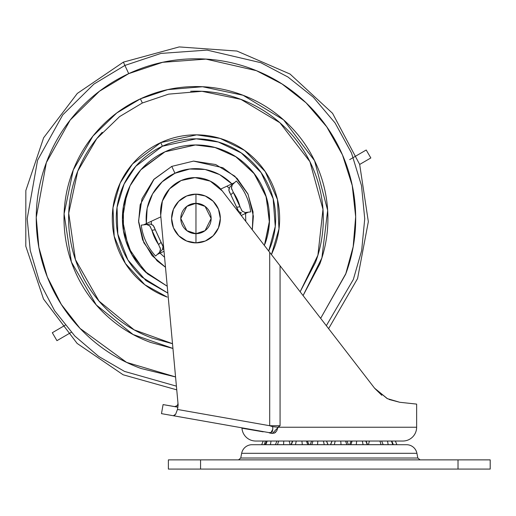 <?xml version="1.0" encoding="UTF-8"?>
<svg xmlns="http://www.w3.org/2000/svg" width="516" height="516" viewBox="0 0 516 516"><rect width="100%" height="100%" fill="white"/><g stroke="black" fill="none" stroke-linecap="round" stroke-linejoin="round"><path stroke-width="0.77" d="M195.964 194.145A24.368 24.368 0 0 1 220.332 218.513A24.368 24.368 0 0 1 195.964 242.881A24.368 24.368 0 0 0 220.332 218.513A24.368 24.368 0 0 0 195.964 194.145L195.964 203.33A15.183 15.183 0 0 1 211.141 218.513A15.183 15.183 0 0 1 195.964 233.696L195.964 242.881A24.368 24.368 0 0 0 220.332 218.513A24.368 24.368 0 0 0 195.964 194.145A24.368 24.368 0 0 0 171.596 218.513A24.368 24.368 0 0 0 195.964 242.881L195.964 233.696L205.071 230.658L211.141 218.513L205.071 206.368L195.964 203.33L195.964 233.696L195.964 203.33L186.857 206.368L180.781 218.513L186.857 230.658L195.964 233.696A15.183 15.183 0 0 1 180.781 218.513A15.183 15.183 0 0 1 195.964 203.33L195.964 194.145A24.368 24.368 0 0 0 171.596 218.513A24.368 24.368 0 0 0 195.964 242.881A24.368 24.368 0 0 1 171.596 218.513A24.368 24.368 0 0 1 195.964 194.145L205.291 196.003L213.192 201.285L218.474 209.186L220.332 218.513L218.474 227.84L213.192 235.741L205.291 241.024L195.964 242.881L186.637 241.024L178.736 235.741L173.453 227.84L171.596 218.513L173.453 209.186L178.736 201.285L186.637 196.003L195.964 194.145M177.962 403.093L178.143 405.028L177.465 409.465L269.7 425.726L269.7 252.35L222.325 190.991L210.238 181.122L195.042 177.594L181.122 180.529L169.57 188.837L162.359 201.098L160.708 215.23A34.482 34.482 0 0 1 222.325 190.991L274.976 259.187L269.7 252.35L269.7 425.726L177.465 409.465L177.865 407.201L163.082 404.589L161.482 413.645L163.082 404.589L174.756 406.602A3.219 3.219 0 0 0 177.962 403.086C177.859 405.434 176.601 406.589 174.202 406.55L177.891 407.092M174.756 406.602L177.04 405.653M263.199 431.834L241.972 428.196A13.79 13.79 0 0 0 255.73 441.032L402.848 441.032A13.79 13.79 0 0 0 416.638 427.235L277.969 427.235L276.75 430.892L274.454 433.066L271.777 433.421L269.242 432.872M407.447 403.106L399.739 402.274L389.116 399.481M387.548 398.758L374.558 388.167L354.26 361.871M351.809 358.704L351.441 358.22L351.809 358.704M326.899 326.435L326.48 325.893M280.575 266.443L280.162 265.908M387.193 398.584L399.739 402.274L416.638 404.099L416.638 427.235L416.638 404.099L399.739 402.274L387.258 398.616L374.558 388.167L280.065 265.772L280.065 425.726L277.969 427.235L416.638 427.235A13.79 13.79 0 0 1 402.848 441.032L255.73 441.032A13.79 13.79 0 0 1 241.972 428.196L244.004 428.544M275.731 432.182L274.841 432.866M160.708 215.23L178.143 405.028L160.708 215.23M210.238 181.122L195.042 177.594M389.083 399.461L399.732 402.274M161.482 413.645L173.35 415.741L175.666 414.193L177.465 409.465L175.666 414.193L174.472 415.438L173.35 415.741L269.023 432.608L161.482 413.645M249.06 429.396L251.982 429.899M269.236 432.872L269.023 432.608C232.651 426.197 232.651 426.197 269.023 432.608L270.577 433.182M269.023 432.608L270.984 432.543L272.306 431.499L272.803 429.086L272.667 426.68L269.713 425.726L280.065 425.726L280.065 265.772L374.558 388.167L387.303 398.636M374.571 388.18L381.821 395.282L374.687 388.335M387.174 398.571L374.558 388.167M271.893 431.995L271.468 432.318M139.326 280.104C147.492 287.618 156.787 293.275 167.21 297.093L144.861 284.767L125.407 263.489L114.184 236.212L112.972 207.832L120.215 182.967L132.528 163.946L160.734 142.616C170.796 137.946 181.374 135.379 192.462 134.915C203.543 134.45 214.301 136.121 224.718 139.939C235.141 143.751 244.429 149.414 252.601 156.922C260.767 164.43 267.185 173.221 271.861 183.283C276.531 193.352 279.098 203.923 279.562 215.011C280.027 226.098 278.356 236.85 274.538 247.267L271.455 254.614L278.982 228.943L277.46 199.557L265.243 171.596L244.526 150.375L220.158 138.417L196.693 134.844L160.734 142.616L162.411 146.228L196.215 138.823L218.274 142.01L241.282 152.962L261.083 172.576L273.151 198.686L275.26 226.466L268.707 251.06L270.803 245.9C274.435 235.98 276.028 225.737 275.583 215.178C275.144 204.62 272.7 194.545 268.249 184.96C263.799 175.375 257.684 167.003 249.905 159.85C242.127 152.697 233.277 147.305 223.351 143.674C213.424 140.042 203.181 138.449 192.623 138.894C182.064 139.333 171.996 141.777 162.411 146.228L160.734 142.616C150.672 147.292 141.881 153.71 134.373 161.876C126.859 170.048 121.202 179.336 117.384 189.759C113.572 200.176 111.901 210.934 112.365 222.015C112.83 233.103 115.397 243.681 120.067 253.743C124.737 263.805 131.161 272.596 139.326 280.104C131.161 272.596 124.737 263.805 120.067 253.743M270.758 432.614L272.055 431.834M278.834 426.687L272.345 433.466M272.667 426.68L277.969 427.235L272.667 426.68L269.7 425.726L280.065 425.726M272.803 429.28L270.971 432.55M280.065 265.772L269.7 252.35M71.311 332.298L56.941 340.663L52.316 332.717L62.023 327.06M370.836 157.954L359.671 164.449L370.836 157.954L366.212 150.008L349.706 159.612M356.498 155.658L366.212 150.008M56.941 340.663L52.316 332.717L56.941 340.663L71.027 332.465M65.197 325.215L52.316 332.717M291.811 441.032L292.166 441.58L291.811 441.032M307.433 441.032L308.955 444.65L307.755 444.65L306.433 441.032L307.755 444.65L295.494 444.65L296.255 441.032L295.494 444.65L283.606 444.65L283.736 441.032L283.606 444.65L270.416 444.65L271.055 441.032L270.416 444.65L264.327 444.65L265.398 441.032L264.327 444.65L261.696 444.65L263.218 441.032L261.696 444.65L265.772 444.65L267.204 441.032L265.772 444.65L277.511 444.65L278.679 441.032L277.511 444.65L290.153 444.65L289.179 441.032L290.153 444.65L291.314 444.65L292.778 441.032L291.314 444.65L302.305 444.65L301.912 441.032L302.305 444.65L308.652 444.65M308.955 444.65L311.761 444.65L313.006 441.032L311.761 444.65L324.261 444.65L323.384 441.032L324.261 444.65L328.086 444.65L326.447 441.032L327.95 444.65A9.127 8.985 90 0 1 327.957 444.708A9.127 8.985 -90 0 0 327.95 444.65L317.553 444.65L317.817 441.032L317.553 444.65L310.135 444.65L311.658 441.032M346.92 441.032L348.442 444.65L341.024 444.65L340.76 441.032L341.024 444.65L330.492 444.65L332.13 441.032L330.627 444.65L334.323 444.65L335.194 441.032L334.323 444.65L346.817 444.65L345.572 441.032L346.817 444.65L348.306 444.65M381.647 441.032L383.169 444.65L388.167 444.65L381.066 444.65L379.905 441.032L381.066 444.65L368.424 444.65L369.404 441.032L368.424 444.65L363.083 444.65L362.322 441.032L363.083 444.65L349.622 444.65L350.828 444.65L352.144 441.032L350.828 444.65L356.272 444.65L356.666 441.032L356.272 444.65L367.269 444.65L365.799 441.032L367.269 444.65L383.13 444.65M366.412 441.58L366.766 441.032L366.412 441.58M388.167 444.65L387.522 441.032L388.167 444.65L392.805 444.65L391.373 441.032L392.805 444.65L396.881 444.65L395.359 441.032L396.881 444.65L388.167 444.65M168.377 469.076L168.377 459.879L168.377 469.076L200.563 469.076L168.377 469.076M240.746 458.021L238.489 459.879L240.746 458.021L417.831 458.021L416.915 453.312L241.662 453.312L240.746 458.021L241.662 453.312L416.915 453.312A10.572 10.572 0 0 0 406.524 444.708L252.053 444.708A10.572 10.572 0 0 0 241.662 453.312A10.572 10.572 0 0 1 252.053 444.708L406.524 444.708A10.572 10.572 0 0 1 416.915 453.312L417.831 458.021L420.089 459.879L417.831 458.021L240.746 458.021M490.2 469.076L200.563 469.076L458.021 469.076L458.021 459.879L200.563 459.879L200.563 469.076L200.563 459.879L168.377 459.879L458.021 459.879L458.021 469.076L490.2 469.076L490.2 459.879L458.021 459.879L490.2 459.879M399.745 444.708L252.053 444.708M396.894 444.708L406.524 444.708M351.144 441.032L349.616 444.708L348.442 444.65M330.485 444.708L328.099 444.708L326.564 441.032M261.689 444.708L253.027 444.708M252.305 229.826L253.053 211.947L247.867 193.848L237.134 178.42L222.873 167.732L193.558 161.095L171.77 166.391L174.963 173.266C186.231 167.423 211.734 163.727 231.871 183.89L234.574 182.638L236.328 181.006A55.102 55.102 0 0 1 250.666 211.895L248.286 212.179L245.584 213.437L245.764 221.351L245.584 213.437L241.217 215.462L248.286 212.179L241.217 215.462M164.991 151.794L195.493 144.957L215.365 147.563L236.257 156.974L254.614 174.118L266.411 197.357L269.41 222.602L264.398 245.487L269.487 220.842L265.94 195.835L253.814 173.079L235.431 156.438L214.733 147.389L195.113 144.957L164.991 151.794C156.142 155.897 148.421 161.54 141.816 168.726C135.211 175.904 130.238 184.077 126.884 193.236L122.408 219.403L128.361 247.519L144.751 271.319L167.229 286.232L147.531 273.873L131.832 254.549L123.434 230.768L123.369 206.639L130.096 185.76L140.829 169.822L164.991 151.794C173.84 147.686 183.135 145.428 192.881 145.022C202.627 144.609 212.082 146.08 221.241 149.434C230.4 152.788 238.573 157.767 245.751 164.365C252.937 170.97 258.58 178.697 262.683 187.54C266.791 196.39 269.049 205.69 269.455 215.436C269.868 225.182 268.397 234.632 265.043 243.791M164.017 251.298L160.057 253.137L164.572 257.284L160.057 253.137L157.354 254.394L160.502 252.93L159.767 252.15A49.413 49.413 0 0 0 160.502 252.93L164.017 251.298L157.354 254.394L155.6 256.026A55.102 55.102 0 0 1 141.261 225.131L143.642 224.847L146.338 223.589C143.938 195.196 163.224 178.104 174.963 173.266L171.77 166.391L193.558 161.095L215.714 164.546L234.864 176.214L248.086 194.319L253.382 216.107L252.318 229.833M162.314 249.783L159.612 252.292L162.314 249.783L163.03 246.629L155.303 229.794L161.102 242.288L158.586 244.578L151.93 230.239L155.303 229.794L153.233 225.518L150.356 224.034L141.261 225.131L146.905 224.454L146.789 223.383L160.857 216.855L146.338 223.589L160.857 216.855M303.073 295.571L321.887 257.923L327.66 210.36L314.567 160.689L283.639 119.906L243.107 95.273L202.53 86.733L167.739 89.623L140.41 98.833L142.345 103L168.584 94.144L201.962 91.306L240.907 99.362L279.924 122.763L309.923 161.676L322.977 209.315L317.908 255.214L300.131 291.772M228.981 188.192L226.988 186.16L228.981 188.198M240.43 212.863L240.624 214.695L240.437 212.863M175.563 376.925L126.594 362.387L80.09 328.447L61.307 304.414L47.285 276.879L38.861 247.338L36.243 217.468L46.343 162.617L70.17 120.086L99.485 91.222L128.716 73.64L124.904 65.429L93.86 84.127L62.752 114.887L37.571 160.244L27.193 218.668L30.231 250.415L39.474 281.717L54.657 310.793L74.859 336.064L98.679 356.427L124.511 371.41L176.407 386.149L124.511 371.41L98.679 356.427L74.859 336.064L54.657 310.793L39.474 281.717L30.231 250.415L27.193 218.668L37.571 160.244L62.752 114.887L93.86 84.127L124.904 65.429L123.376 62.133L124.904 65.429L160.966 53.412L207.097 50.11L260.735 62.668L287.96 77.019L313.354 97.26L335.09 122.976L351.506 153.02L361.503 185.631L364.735 218.784L361.664 250.557L353.344 279.472L326.331 325.699L353.344 279.472L361.664 250.557L364.735 218.784L361.503 185.631L351.506 153.02L335.09 122.976L313.354 97.26L287.96 77.019L260.735 62.668L207.097 50.11L160.966 53.412L124.904 65.429L128.716 73.64L162.63 62.307L205.968 59.108L256.4 70.666L282.052 83.979L306.059 102.8L326.712 126.775L342.463 154.877L352.235 185.483L355.672 216.714L353.17 246.758L345.662 274.202L320.642 318.34M163.888 249.828L162.94 248.835M151.491 224.163L151.227 221.325L151.498 224.183M241.307 94.602C257.742 100.614 272.396 109.547 285.277 121.389C272.396 109.547 257.742 100.614 241.307 94.602C224.879 88.591 207.922 85.953 190.436 86.682C172.957 87.417 156.277 91.467 140.41 98.833C124.537 106.199 110.682 116.319 98.84 129.2C86.991 142.081 78.064 156.735 72.053 173.17C66.042 189.598 63.397 206.555 64.132 224.041C64.868 241.52 68.912 258.2 76.284 274.067C83.65 289.94 93.77 303.795 106.651 315.637C119.531 327.486 134.186 336.413 150.62 342.424L172.944 348.461M175.563 376.957L141.074 368.508C121.183 361.226 103.445 350.422 87.849 336.084C72.259 321.745 60.004 304.975 51.09 285.761C42.17 266.553 37.268 246.364 36.384 225.202C35.494 204.039 38.687 183.515 45.969 163.624C53.251 143.732 64.055 125.994 78.393 110.405C92.732 94.809 109.502 82.554 128.716 73.64C147.924 64.719 168.113 59.817 189.275 58.934C210.438 58.044 230.962 61.243 250.853 68.518C270.745 75.8 288.483 86.604 304.072 100.943C319.668 115.281 331.917 132.051 340.837 151.265C349.758 170.48 354.66 190.662 355.543 211.824C356.433 232.987 353.234 253.511 345.959 273.403L320.649 318.353M303.079 295.591L319.875 263.857C325.886 247.428 328.524 230.471 327.795 212.985C327.06 195.506 323.01 178.833 315.644 162.959C308.278 147.086 298.151 133.231 285.277 121.389M190.63 91.274C207.503 90.571 223.867 93.119 239.727 98.924C255.588 104.722 269.733 113.339 282.162 124.775C294.591 136.205 304.363 149.576 311.477 164.894C318.585 180.213 322.494 196.306 323.203 213.179C323.906 230.052 321.358 246.422 315.553 262.276L300.144 291.785M172.512 343.708L152.201 338.109C136.34 332.304 122.195 323.687 109.766 312.257C97.331 300.822 87.559 287.451 80.451 272.132C73.343 256.813 69.434 240.72 68.725 223.847C68.015 206.974 70.569 190.61 76.368 174.75C82.173 158.889 90.79 144.744 102.22 132.315M167.861 293.088L142.023 277.176C134.244 270.023 128.129 261.651 123.679 252.066C119.228 242.481 116.784 232.406 116.339 221.854C115.9 211.296 117.493 201.053 121.125 191.126C124.756 181.2 130.148 172.35 137.301 164.572C144.454 156.793 152.826 150.678 162.411 146.228L135.798 166.255L124.104 184.064L117.055 207.361L117.803 234.07L127.916 259.987L145.899 280.517L167.861 293.088M163.882 249.821L162.933 248.822M172.505 343.682L134.147 329.853L98.995 301.067L75.413 259.574L68.725 213.25L77.735 171.177L96.718 138.707L119.602 116.597L142.345 103L140.41 98.833L116.751 112.991L92.951 136.063L73.278 169.958L64.1 213.843L71.401 262.031L96.286 304.969L133.064 334.503L172.944 348.435M231.426 184.096L220.725 189.062L234.574 182.638L232.161 184.876A49.413 49.413 0 0 0 231.426 184.096L232.161 184.876M146.905 224.454A49.413 49.413 0 0 1 146.789 223.383M245.023 212.579L245.139 213.643A49.413 49.413 0 0 0 245.023 212.579L250.666 211.895A55.102 55.102 0 0 0 236.328 181.006L229.614 187.244L228.898 190.398L230.82 194.738L233.342 192.449L239.998 206.787L236.625 207.239L230.82 194.738L238.695 211.508L241.565 212.992M164.933 151.82L141.816 168.726M126.884 193.236C123.53 202.395 122.06 211.85 122.466 221.596C122.879 231.342 125.136 240.637 129.239 249.486C133.347 258.335 138.991 266.056 146.17 272.661L167.229 286.232M165.488 267.249L157.064 260.819L143.835 242.707L138.546 220.919L141.997 198.763L153.658 179.613L171.77 166.391L154.071 179.175L140.165 204.768L138.598 221.964L142.59 239.824L152.104 255.646L165.481 267.236M220.725 189.062L231.871 183.89L219.616 174.595L205.116 169.48L189.74 169.022L174.963 173.266L162.179 181.819L152.601 193.855L147.15 208.232L146.338 223.589M159.612 252.292L160.482 248.983L158.586 244.578A45.569 45.569 0 0 1 151.93 230.239L149.788 225.95L146.699 224.473L141.261 225.131A55.102 55.102 0 0 0 155.6 256.026L159.767 252.15M236.328 181.006L232.316 184.734L231.445 188.043L233.342 192.449A45.569 45.569 0 0 1 239.998 206.787L242.133 211.076L245.229 212.553M149.234 225.389L150.601 227.04M151.923 230.226L155.303 229.794L154.052 226.724M153.587 225.989L152.665 224.918M150.356 224.034L146.699 224.473M162.637 245.216L161.102 242.288L158.593 244.59M160.173 247.661L160.553 249.77M163.127 247.448L162.901 246.048M233.342 192.449L230.82 194.738L229.291 191.81M231.755 189.366L231.374 187.256M232.316 184.734L229.614 187.244M228.801 189.578L229.02 190.978M242.694 211.637L241.327 209.986M239.998 206.8L236.625 207.239L237.87 210.302M238.334 211.044L239.256 212.108M241.972 428.196L241.591 427.77M366.392 441.554L366.741 441.032L366.392 441.554L366.05 441.032L367.585 444.708M292.185 441.554L291.837 441.032L292.185 441.554L292.527 441.032L290.998 444.708M265.224 444.708L266.753 441.032M275.402 444.708L276.931 441.032M330.492 444.65L332.014 441.032M393.36 444.708L391.825 441.032M176.749 389.844L123.137 374.784L77.123 343.417L43.512 299.022L25.8 246.222L25.845 190.539L43.634 137.772L77.316 93.428L123.376 62.133L179.213 46.924L236.941 51.052L290.05 74.046L332.556 113.32L359.671 164.456L368.34 221.68L357.575 278.55L328.608 328.647"/></g></svg>

